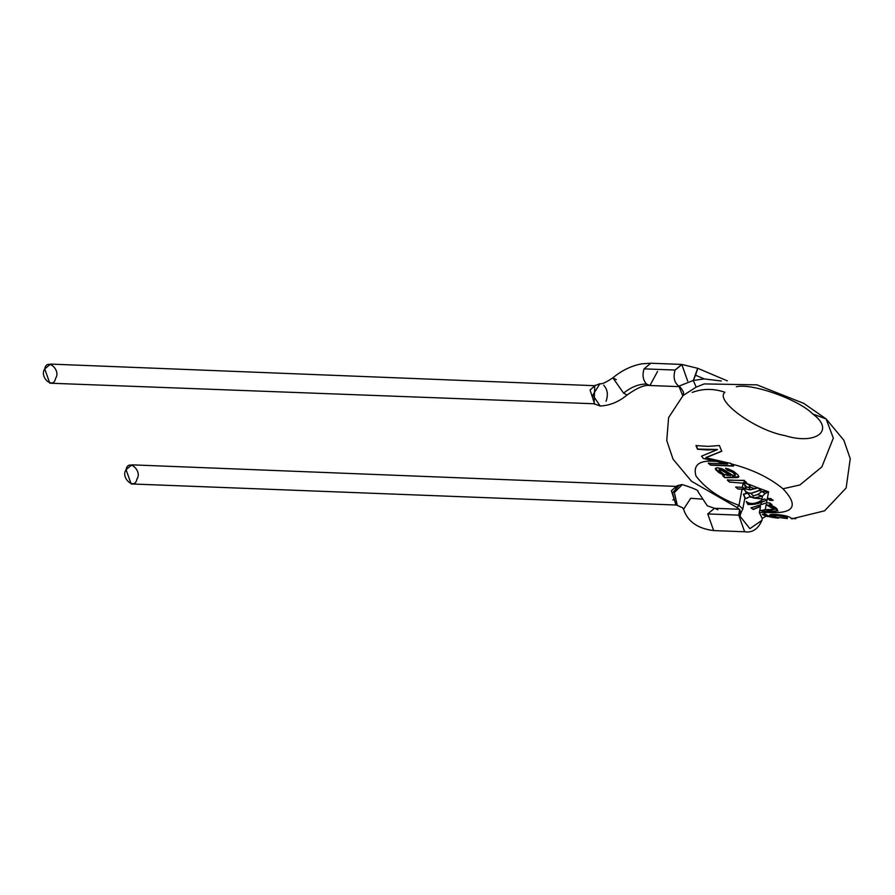 <?xml version="1.0" encoding="UTF-8"?>
<svg xmlns="http://www.w3.org/2000/svg" width="895" height="895" viewBox="0 0 895 895"><rect width="100%" height="100%" fill="white"/><g stroke="black" fill="none" stroke-linecap="round" stroke-linejoin="round"><path stroke-width="1.34" d="M743.678 483.412L746.519 486.969L743.096 483.177L729.537 482.103L727.635 479.698M749.171 487.697L746.531 487.07L750.144 487.35M743.521 482.461L746.061 482.562L743.521 482.461L749.093 484.877L750.01 487.719M727.411 480.246L744.349 480.346L727.411 480.246L729.537 482.103L743.096 483.177M746.061 482.562L744.125 480.895L746.061 482.562L746.273 482.013M780.44 515.733L776.916 515.464L773.604 516.325L776.994 515.095L773.604 516.325L775.372 517.053L787.387 518.563L787.253 517.31L780.507 515.43L776.916 515.464L787.253 517.31L787.387 518.563L775.372 517.053L773.157 515.833M742.794 509.054L740.803 512.969L742.794 509.054L744.909 497.844L742.794 509.054L738.99 505.339L742.794 509.054M742.19 488.815L744.439 489.33L737.771 488.905L735.645 487.048L742.391 487.305L746.217 489.106L745.569 486.533L746.71 486.768L745.569 486.533L743.801 483.132L746.217 489.106L742.391 487.305L743.219 482.908L742.391 487.305L735.634 487.048L737.771 488.905L742.056 489.073L738.99 505.339L737.1 507.577L739.829 509.826L740.568 513.26L740.008 516.236L749.865 528.654L761.925 520.353L749.865 528.654L740.008 516.236L740.523 514.435L738.755 515.14L744.64 531.775L738.755 515.14L739.617 509.512M739.427 509.255L714.501 508.293L707.755 513.931L738.755 515.14L707.755 513.931L714.501 508.293L707.274 505.776L697.854 491.478C699.208 490.65 694.028 488.357 682.314 484.598L674.349 492.507L677.291 505.406L682.549 507.7L683.567 509.289L690.716 498.28L702.81 499.175L690.716 498.28L683.567 509.289C687.64 521.516 697.664 528.621 713.639 530.578L707.755 513.931L713.639 530.578L744.64 531.775C752.315 532.95 758.076 529.146 761.925 520.353L762.294 518.373L759.34 512.645L760.504 506.469L753.243 509.49L751.017 507.901L760.839 504.702L761.343 502.039L747.985 504.567L746.273 501.647C750.435 504.5 755.57 504.042 761.667 500.271L762.45 496.143L753.758 498.056L761.376 498.884L749.305 496.926L745.781 498.593L744.909 497.844L745.781 498.593L749.305 496.926L761.388 498.873M682.068 364.433L675.065 370.06C673.006 377.366 674.282 382.736 678.88 386.181L693.323 380.42L704.287 378.921L695.504 375.195L693.323 380.42L697.697 368.326M752.796 497.721L753.299 495.886L751.028 493.425L747.437 492.966L750.234 496.322L753.758 498.056L762.45 496.143L757.55 494.599L753.299 495.886L752.796 497.721L750.234 496.322L746.62 492.037L750.234 496.322L746.62 492.037L747.437 492.966L751.028 493.425L753.299 495.886L757.55 494.599L762.45 496.143L764.912 493.693L762.137 491.456L757.55 494.599L762.137 491.456L764.912 493.693L768.604 491.803L762.137 491.456L759.553 490.505L751.028 493.425L760.649 490.18L759.553 490.505L762.137 491.456L768.604 491.803L764.912 493.693L762.45 496.143L761.667 500.271C755.57 504.042 750.435 504.5 746.273 501.647L748.186 504.332C753.657 505.06 759.855 503.583 766.78 499.925C759.855 503.583 753.657 505.06 748.186 504.344L746.531 501.468M791.202 518.294L795.834 518.675L791.292 518.485M786.123 516.348L769.745 514.938L778.426 518.138C770.696 517.377 766.858 516.359 766.925 515.072L764.431 513.629L764.923 511.369L777.945 510.978L769.465 504.59L771.848 504.69L769.924 503.001L766.523 502.878L751.006 507.901L753.243 509.49L751.118 507.622L753.243 509.49L760.504 506.469L759.34 512.645L764.744 512.332C793.697 514.535 799.783 506.693 782.991 488.771C769.264 477.505 751.934 469.193 731.014 463.823L730.644 463.107M778.068 517.757L769.812 514.793L778.068 517.757M765.941 514.972L773.034 517.433L778.426 518.138C753.422 512.253 790.464 514.043 791.191 518.619L791.191 518.619M762.406 514.312L765.538 515.665M762.35 514.457L766.109 516.202L762.294 518.373M776.692 517.433L774.22 517.12M136.901 479.105C134.899 490.65 120.232 477.863 126.083 469.674C128.086 458.128 142.752 470.915 136.901 479.105M55.568 378.361C53.566 389.907 38.899 377.119 44.75 368.93C46.753 357.385 61.419 370.172 55.568 378.361M676.139 486.41L131.867 464.841L126.083 469.674L131.118 483.938L676.441 505.037L675.356 504.422M672.794 499.846L674.271 499.902L672.794 499.846M676.038 505.004L671.395 490.773L676.799 485.94L671.395 490.773L676.072 505.015M594.75 385.7L50.534 364.086L44.75 368.93L49.784 383.194L594.112 403.757L600.165 406.017L592.814 395.12L599.918 383.72C601.776 384.358 606.094 382.389 612.874 377.813L616.353 379.67M594.739 404.26L590.062 390.03L595.455 385.197L590.062 390.03L594.739 404.26M718.819 470.233L723.887 474.294L730.488 475.581L720.699 469.797L718.819 470.233L722.657 470.401L730.6 475.312L720.922 469.539L719.222 469.584L718.92 470.692L723.585 474.16L727.557 475.379L730.6 475.312L722.88 470.177L718.942 469.909M679.204 485.258L672.559 492.865L675.222 502.632M599.896 383.72L594.761 385.7L594.09 403.746M603.711 385.163C607.56 389.437 608.354 394.796 606.06 401.24M675.367 504.433L680.289 506.805M623.58 393.151L612.874 377.813L623.58 393.151L627.071 395.008L623.58 393.151C631.266 386.964 638.918 383.933 646.514 384.056C642.957 380.129 642.14 375.061 644.064 368.863L650.799 363.225L644.064 368.863C642.14 375.061 642.957 380.129 646.514 384.056C638.918 383.933 631.266 386.964 623.58 393.151M746.217 489.106L750.155 489.901L749.272 487.518L750.155 489.901L754.183 488.513L750.133 487.014L754.183 488.513L758.099 487.92L748.533 484.139L758.099 487.92L750.155 489.901L746.217 489.106M753.277 509.199L760.37 506.201L753.277 509.199M766.277 504.422L774.455 509.11M760.795 510.34L763.469 511.168L760.795 510.34M765.035 511.09L763.469 511.168M769.577 504.31L771.96 504.411M766.691 500.204L764.341 498.907L761.667 500.271L764.341 498.907L766.691 500.204L761.343 502.039L766.691 500.204M759.62 490.303L751.129 493.234L747.717 492.809L751.129 493.234L760.728 489.945M746.9 491.914L747.717 492.809M744.439 489.33L746.855 493.402L744.226 489.554L746.855 493.402L745.971 492.149L745.714 493.525L746.575 493.525L743.331 494.275L744.909 497.844L743.331 494.275L745.714 493.525L745.971 492.149L744.439 489.33M745.132 498.694L743.566 494.062L745.423 498.604L746.374 498.425M767.753 498.179L769.89 500.036L773.123 500.16L769.778 500.316L773.011 500.439L770.886 498.582L767.653 498.459L769.778 500.316L767.753 498.179M722.813 475.491L725.017 477.415L738.912 476.744L725.017 477.415L722.813 475.491M725.711 468.074L727.467 469.909L732.826 472.001L735.41 475.055L732.826 472.001L727.467 469.909L725.711 468.074M715.53 468.174L718.193 471.743L724.458 475.178L718.193 471.743L715.53 468.174M714.501 508.293L717.924 509.736M657.568 371.403L649.938 385.51L646.514 384.056L649.938 385.51C644.881 384.593 637.251 387.759 627.071 395.008C618.837 401.855 609.853 405.524 600.131 406.028M748.186 504.332L761.343 502.039L760.839 504.702L766.523 502.878L768.604 491.803L759.049 488.267L760.649 490.18L758.099 487.92L768.604 491.803L766.523 502.878L769.924 503.001L771.848 504.69L769.465 504.59C785.15 510.877 774.153 513.159 764.923 511.369L763.424 511.459L764.923 511.369L764.744 512.332L759.34 512.645L762.271 518.473M761.376 498.884L753.758 498.056M760.873 510.642L763.424 511.459L760.873 510.642L765.259 509.602L760.873 510.642M766.176 504.702L774.32 509.423L765.259 509.602C773.593 511.716 778.281 507.465 766.176 504.702L765.259 509.602L766.176 504.702M708.437 462.961L710.664 464.897L733.687 465.792L710.664 464.897L708.437 462.961M705.965 457.49L721.873 451.091L705.965 457.49M696.165 445.442L697.675 449.066L717.41 449.491L697.675 449.066L696.165 445.442M715.586 461.126L703.347 458.475L701.512 456.17L717.41 449.491L707.475 449.961L697.485 449.256L695.974 445.598L708.258 446.37L719.401 445.497L721.728 451.27L705.831 457.748L730.521 463.386L705.831 457.748L721.728 451.27L719.401 445.497L708.258 446.37L695.974 445.598L697.485 449.256L717.253 449.682L701.512 456.17L703.347 458.475L727.635 463.99L708.325 463.241L710.552 465.176L733.587 466.071L731.014 463.823L733.587 466.071L710.552 465.176L708.325 463.241L727.635 463.99M749.999 485.806L750.133 487.014L749.999 485.806M747.258 483.434L745.58 482.785L747.258 483.434M746.15 482.293L744.237 480.615L727.523 479.977L744.237 480.615L746.15 482.293M738.99 505.339C720.117 498.571 705.763 488.782 695.941 475.972C692.909 464.762 699.42 459.896 715.474 461.395L703.347 458.475L715.474 461.395C699.42 459.896 692.909 464.762 695.941 475.972C705.763 488.782 720.117 498.571 738.99 505.339L742.056 489.073L744.226 489.554L737.771 488.905L735.634 487.048M735.332 475.189L732.714 472.28L727.355 470.177L725.599 468.342L733.687 471.419L737.838 474.842L738.89 476.822L737.133 477.572L724.905 477.684L722.701 475.771L724.905 477.684L738.095 477.438L738.912 476.744L737.838 474.842L733.687 471.419L728.06 468.857L725.599 468.342L727.355 470.177L730.499 470.714L735.03 474.003L735.231 475.424L733.587 475.704L721.706 468.633L717.298 467.727L715.362 468.656L718.864 472.594L724.458 475.178L722.701 475.771L724.346 475.458L718.864 472.594L715.597 469.528L715.653 468.13L717.298 467.727L723.876 469.618L732.703 475.659L735.298 475.334M741.25 512.969L739.438 513.685L740.635 512.421L738.755 515.14L740.523 514.435M697.787 368.393L695.504 375.195L704.287 378.921L693.323 380.42L696.142 387.143L683.064 395.534L696.142 387.143L693.323 380.42L678.88 386.181L682.762 395.769L678.88 386.181L677.806 386.584L678.88 386.181C674.282 382.736 673.006 377.366 675.065 370.06L644.064 368.863L675.065 370.06L681.8 364.422L687.684 381.069M704.287 378.921L721.325 381.001M718.696 462.089L725.845 463.61L718.696 462.089M744.752 482.517L745.58 482.785M769.778 500.316L767.653 498.459L770.886 498.582L773.011 500.439L769.778 500.316M762.361 514.424L765.057 513.663L766.937 515.072M736.339 386.752C751.968 382.892 798.855 399.606 812.761 413.982C835.438 430.439 816.095 445.363 784.758 435.563C755.704 430.439 714.355 400.535 724.916 392.278C713.751 388.419 702.843 388.475 692.182 392.424M730.521 463.386L731.014 463.823C751.934 469.193 769.264 477.505 782.991 488.771L799.906 484.956L821.878 466.888L833.323 438.114L826.141 418.95L812.761 413.982L826.141 418.95L833.323 438.114L821.878 466.888L799.906 484.956L782.991 488.771C799.783 506.693 793.697 514.535 764.744 512.332L764.431 513.629M791.885 518.832L824.631 510.81L846.133 487.999L850.25 458.721L843.817 440.195L826.141 418.95L803.788 403.388L756.924 384.839L704.22 383.921L696.142 387.143M727.344 380.867L697.753 368.315L681.8 364.422L650.799 363.225L642.006 363.795C631.601 365.686 621.891 370.351 612.874 377.813M681.889 484.575L677.157 485.716L674.651 491.456M747.582 497.888L746.721 498.291M683.086 395.512L683.612 392.413C681.061 387.434 679.126 385.499 677.784 386.584L649.938 385.51M768.033 516.583L766.109 516.202M737.1 507.577L691.443 481.208L673.04 459.146L666.753 440.575L668.599 417.607L683.064 395.545M773.034 517.433L775.294 517.769"/></g></svg>
